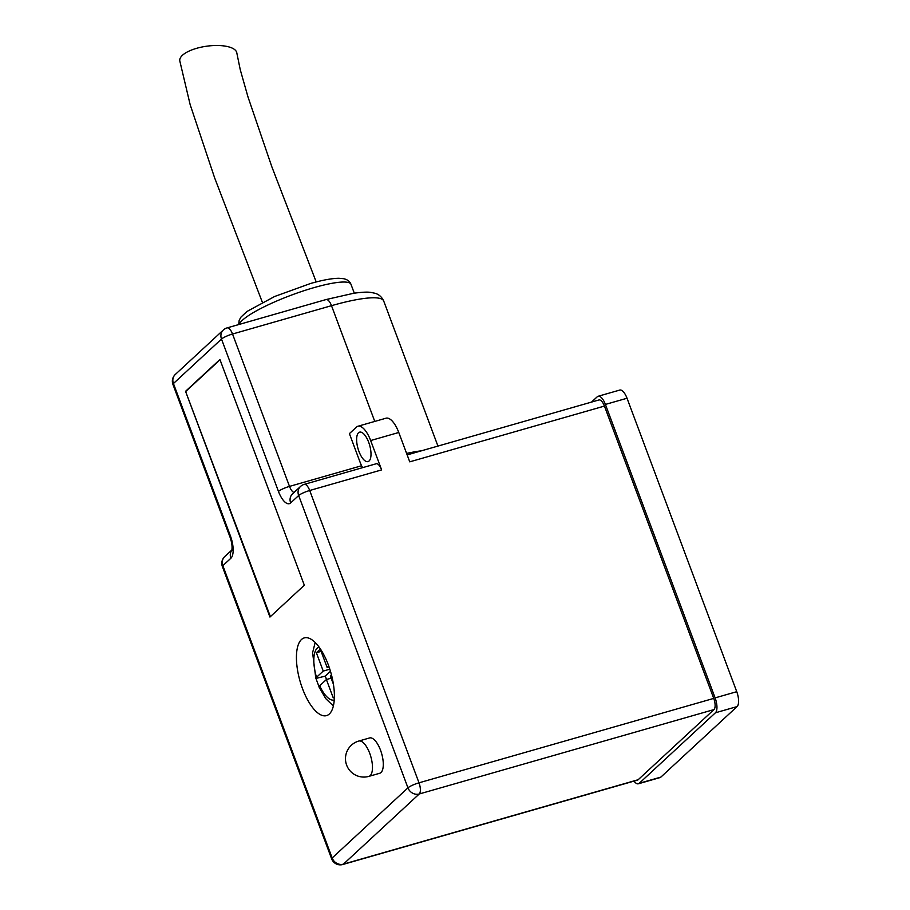 <?xml version="1.0" encoding="UTF-8"?>
<svg xmlns="http://www.w3.org/2000/svg" width="910" height="910" viewBox="0 0 910 910"><rect width="100%" height="100%" fill="white"/><g stroke="black" fill="none" stroke-linecap="round" stroke-linejoin="round"><path stroke-width="1.36" d="M627.024 398.239L605.4 404.427A12.251 4.846 -106 0 0 598.12 396.271L619.744 390.072A12.251 4.846 74 0 1 627.024 398.239L736.747 691.691A12.251 4.846 74 0 1 737.066 706.592L715.431 712.78L639.241 783.294L660.876 777.094A12.251 4.846 74 0 1 660.023 777.584L638.399 783.783A12.251 4.846 -106 0 0 639.241 783.294M737.066 706.592L660.876 777.094M591.5 402.095L597.267 396.76A12.251 4.846 -106 0 1 598.12 396.271M605.4 404.427L715.112 697.879L736.747 691.691M633.986 781.11A12.251 4.846 -106 0 0 638.399 783.783M715.431 712.78A12.251 4.846 -106 0 0 715.112 697.879M381.631 469.89L309.696 490.49A9.191 3.629 -106 0 0 304.236 484.37L376.171 463.77A9.191 3.629 74 0 1 381.631 469.89L370.654 440.542A21.442 8.474 -106 0 0 357.914 426.255A21.442 8.474 -106 0 0 356.436 427.12L349.394 433.626L360.371 462.974A12.251 4.846 -106 0 0 362.669 467.626M407.157 454.898L598.973 399.956A9.191 3.629 74 0 1 604.433 406.076L713.736 698.402A9.191 3.629 74 0 1 713.963 709.584L638.172 779.722A9.191 3.629 74 0 1 637.535 780.097L342.797 864.5A9.191 3.629 -106 0 0 343.434 864.136L638.172 779.722M604.433 406.076L409.75 461.836L398.773 432.489A21.442 8.474 -106 0 0 386.033 418.202L357.914 426.255M185.549 391.311L269.94 617.048L304.327 585.221L219.924 359.495L185.549 391.311L270.384 616.627M329.329 713.997A40.427 15.993 -106 0 0 329.613 668.554A40.427 15.993 -106 0 0 304.281 637.899A40.427 15.993 -106 0 0 300.038 681.158A40.427 15.993 -106 0 0 326.542 715.613A40.427 15.993 -106 0 0 329.329 713.997M369.096 460.972A15.311 6.051 -106 0 0 369.198 443.762A15.311 6.051 -106 0 0 359.598 432.148A15.311 6.051 -106 0 0 357.994 448.539A15.311 6.051 -106 0 0 368.038 461.586A15.311 6.051 -106 0 0 369.096 460.972M316.214 281.952L271.794 166.655L247.986 96.949L240.263 69.74L236.816 52.962A28.79 10.784 172.2 0 0 215.522 45.5A28.79 10.784 172.2 0 0 179.782 60.822M220.027 359.746L186.084 391.152M328.726 665.984L327.134 667.462L329.056 666.916M333.424 684.263L330.296 675.925L331.467 674.856M327.134 667.462L320.274 649.126L316.373 652.743L323.232 671.08L316.509 677.29L316.054 678.746L319.217 687.221L319.683 685.753L326.394 679.542L333.253 697.879L334.379 696.844M315.178 642.471L312.596 652.72L315.838 678.485L325.257 676.119L326.519 679.508M330.466 671.296L325.257 676.119M329.818 669.191L323.232 671.08M326.394 679.542L331.149 678.178M321.116 651.378L316.373 652.743M368.903 776.366L379.72 773.272A18.371 7.269 -106 0 0 380.994 772.544A18.371 7.269 -106 0 0 381.119 751.876A18.371 7.269 -106 0 0 369.608 737.942L358.79 741.047A18.371 18.371 0 0 0 346.187 763.763A18.371 18.371 0 0 0 368.903 776.366A18.371 7.269 -106 0 0 370.177 775.638A18.371 7.269 -106 0 0 369.71 753.287A18.371 7.269 -106 0 0 358.79 741.047M294.01 492.481A9.191 3.629 74 0 1 289.505 486.395L232.528 334.015L331.502 305.68A9.191 3.629 -106 0 0 326.042 299.561L354.013 293.191C368.175 291.439 369.574 292.167 374.454 293.145C378.56 294.066 381.654 296.694 383.713 301.028A84.528 15.208 159.5 0 0 331.502 305.68L374.772 421.432M231.879 550.129A9.191 8.27 47.2 0 0 230.867 558.251L222.859 565.667L332.161 857.993L407.953 787.844L298.662 495.518L290.654 502.934A18.371 7.269 -106 0 1 278.46 491.423A9.191 1.649 -20.5 0 1 289.505 486.395L361.588 465.749M713.963 709.584L419.226 793.986L343.434 864.136A9.191 8.27 47.2 0 1 332.161 857.993A9.191 1.649 159.5 0 0 331.661 858.881L222.37 566.555A9.191 1.649 -20.5 0 1 222.859 565.667A9.191 8.27 47.2 0 1 224.736 556.601A9.191 9.191 0 0 0 222.37 566.555M370.654 440.542L398.773 432.489M304.236 484.37A9.191 9.191 0 0 0 300.527 486.452A9.191 8.27 -132.8 0 0 298.662 495.518A9.191 1.649 -20.5 0 1 309.696 490.49L418.998 782.816L713.736 698.402M278.46 491.423L221.494 339.055L173.435 383.531L230.401 535.899A18.371 7.269 -106 0 1 230.867 558.251M406.599 453.419A84.528 15.208 -20.5 0 1 421.489 450.791M354.286 293.156L350.976 284.318A59.719 10.749 159.5 0 0 314.087 287.606A59.719 10.749 159.5 0 0 239.159 324.438M419.226 793.986A9.191 3.629 -106 0 0 418.998 782.816A9.191 1.649 -20.5 0 0 407.953 787.844A9.191 8.27 47.2 0 0 419.226 793.986M232.744 549.185L231.8 550.413C232.471 546.774 231.845 542.235 229.911 536.798A9.191 1.649 -20.5 0 1 230.401 535.899M172.934 384.418A9.191 1.649 -20.5 0 1 173.435 383.531A9.191 8.27 47.2 0 1 175.3 374.465A9.191 9.191 0 0 0 172.934 384.418L229.911 536.798M223.359 329.989A9.191 8.27 47.2 0 0 221.494 339.055A9.191 1.649 159.5 0 1 232.528 334.015A9.191 3.629 -106 0 0 227.068 327.896A9.191 9.191 0 0 0 223.359 329.989L175.3 374.465M290.654 502.934A9.191 8.27 -132.8 0 1 292.519 493.868L300.527 486.452M319.069 647.044A27.562 10.897 -106 0 0 316.509 677.29M319.683 685.753A27.562 10.897 -106 0 0 334.243 700.029M383.713 301.028L437.938 446.071M238.704 324.574L239.182 320.263L241.036 317.01L247.008 311.459L274.661 296.478L310.447 283.522C322.413 280.098 331.9 278.346 338.941 278.278L343.525 278.688C347.336 279.472 349.827 281.349 350.976 284.318M262.353 302.279L214.601 177.78L190.156 104.639L179.782 60.845M331.661 858.881A9.191 9.191 0 0 0 342.797 864.5M224.736 556.601L231.925 549.947M326.042 299.561L227.068 327.896M333.367 705.967L325.746 698.63L319.012 686.993"/></g></svg>
